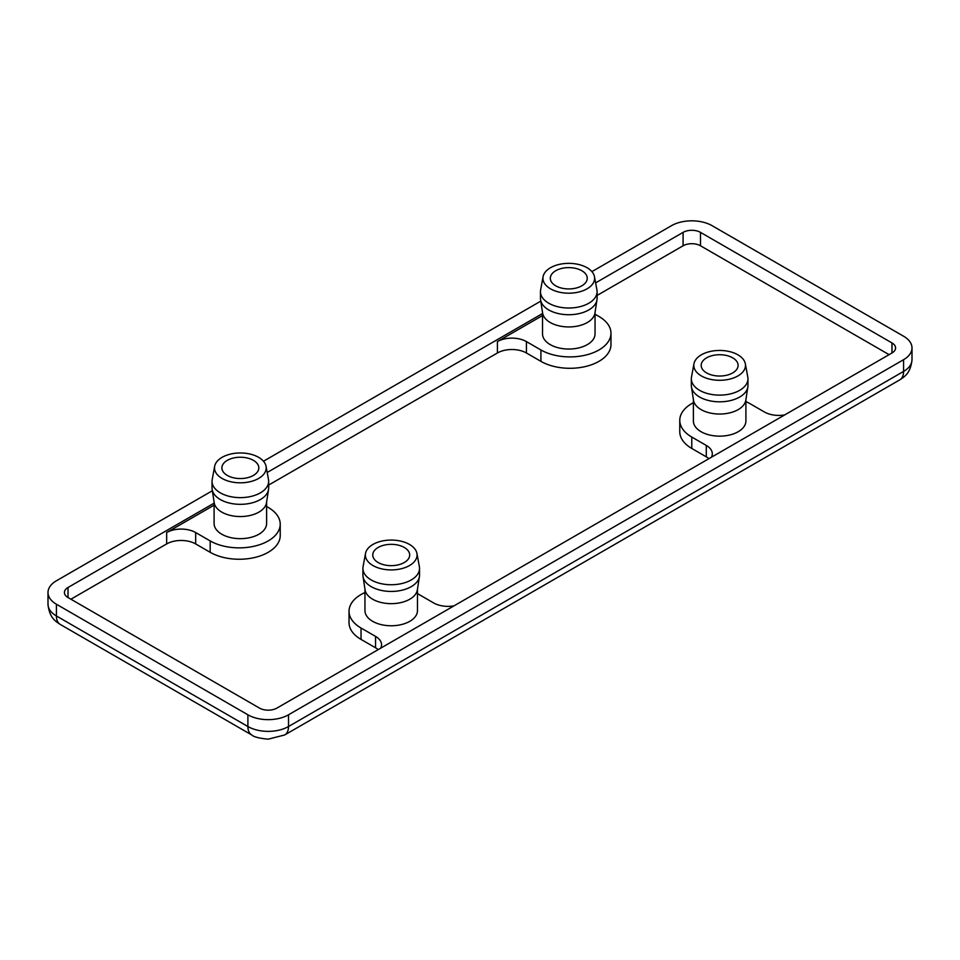<?xml version="1.0" encoding="UTF-8"?>
<svg xmlns="http://www.w3.org/2000/svg" width="960" height="960" viewBox="0 0 960 960"><rect width="100%" height="100%" fill="white"/><g stroke="black" fill="none" stroke-linecap="round" stroke-linejoin="round"><path stroke-width="1.44" d="M404.28 547.452A18.468 10.656 180 0 1 409.68 554.988A18.468 10.656 180 0 1 391.224 565.656A18.468 10.656 180 0 1 372.756 554.988A18.468 10.656 180 0 1 384.156 545.148A18.468 10.656 180 0 1 404.28 547.452M253.404 460.356A18.468 10.656 180 0 1 258.816 467.892A18.468 10.656 180 0 1 240.348 478.548A18.468 10.656 180 0 1 221.892 467.892A18.468 10.656 180 0 1 233.292 458.04A18.468 10.656 180 0 1 253.404 460.356M706.596 372.912A18.468 10.656 180 0 1 701.184 365.376A18.468 10.656 180 0 1 719.652 354.72A18.468 10.656 180 0 1 738.108 365.376A18.468 10.656 180 0 1 726.708 375.228A18.468 10.656 180 0 1 706.596 372.912M555.72 285.816A18.468 10.656 180 0 1 550.32 278.28A18.468 10.656 180 0 1 568.776 267.612A18.468 10.656 180 0 1 587.244 278.28A18.468 10.656 180 0 1 575.844 288.12A18.468 10.656 180 0 1 555.72 285.816M380.7 648.168A20.52 11.844 0 0 0 381.564 644.772A20.52 11.844 0 0 0 375.552 636.396L375.552 647.796L361.044 639.42A41.028 23.688 180 0 1 349.032 622.668L349.032 611.268A41.028 23.688 0 0 0 361.044 628.02L375.552 636.396M378.156 649.632A20.52 11.844 0 0 0 375.552 647.796M889.08 354.66L700.5 245.784L700.5 232.38L891.984 342.936L891.984 352.98L276.912 708.096A12.312 7.104 0 0 1 259.5 708.096L68.016 597.54L68.016 587.484L214.092 503.148M417.48 593.652A41.028 23.688 0 0 1 419.076 594.528L433.584 602.904A20.52 11.844 0 0 0 453.96 605.868M195.672 532.548L210.18 540.924A41.028 23.688 0 0 0 254.892 546.06A41.028 23.688 0 0 0 280.224 524.172L280.224 535.56A41.028 23.688 180 0 1 254.892 557.448A41.028 23.688 180 0 1 210.18 552.312L195.672 543.936L195.672 532.548A20.52 11.844 0 0 0 166.656 532.548L214.092 505.164M195.672 543.936A20.52 11.844 0 0 0 166.656 543.936L70.92 599.208M708.912 458.676A20.52 11.844 0 0 0 706.296 456.84L691.788 448.464A41.028 23.688 180 0 1 679.776 431.712L679.776 420.324A41.028 23.688 180 0 1 693.384 402.696M700.5 245.784A12.312 7.104 0 0 0 683.088 245.784L597.096 295.428M595.044 314.208L598.956 316.464A41.028 23.688 180 0 1 610.968 333.216L610.968 344.604A41.028 23.688 180 0 1 585.636 366.492A41.028 23.688 180 0 1 540.924 361.356L526.416 352.98A20.52 11.844 0 0 0 497.412 352.98L268.668 485.052M610.968 333.216A41.028 23.688 180 0 1 585.636 355.104A41.028 23.688 180 0 1 540.924 349.968L526.416 341.592A20.52 11.844 0 0 0 497.412 341.592L542.52 315.552M267.204 472.488L542.52 313.536M595.62 282.876L683.088 232.38L683.088 245.784M364.956 592.536A41.028 23.688 0 0 0 349.032 611.268M364.956 589.164L364.956 610.608A26.256 15.156 0 0 0 372.648 621.324A26.256 15.156 0 0 0 401.268 624.612A26.256 15.156 0 0 0 417.48 610.608L417.48 589.164M222.072 478.44A25.848 14.928 0 0 0 251.496 481.356A25.848 14.928 0 0 0 266.052 466.308A25.848 14.928 0 0 0 240.348 452.964A25.848 14.928 0 0 0 214.656 466.308A25.848 14.928 0 0 0 222.072 478.44M214.656 466.308L212.208 479.556A28.308 16.344 0 0 0 212.04 481.296A28.308 16.344 0 0 0 220.332 492.852A28.308 16.344 0 0 0 251.184 496.392A28.308 16.344 0 0 0 268.668 481.296A28.308 16.344 0 0 0 268.5 479.556L266.052 466.308M212.04 481.296L212.04 487.992A28.308 16.344 0 0 0 212.148 489.432A28.308 16.344 0 0 0 220.332 499.548A28.308 16.344 0 0 0 250.02 503.352A28.308 16.344 0 0 0 268.548 489.432A28.308 16.344 0 0 0 268.668 487.992L268.668 481.296M212.148 489.432L214.2 502.728A26.256 15.156 0 0 0 221.784 512.112A26.256 15.156 0 0 0 249.324 515.64A26.256 15.156 0 0 0 266.508 502.728L268.548 489.432M266.616 502.068L266.616 523.5A26.256 15.156 180 0 1 250.404 537.504A26.256 15.156 180 0 1 221.784 534.228A26.256 15.156 180 0 1 214.092 523.5L214.092 502.068M280.224 524.172A41.028 23.688 0 0 0 268.212 507.42L266.616 506.496M745.908 401.58A41.028 23.688 180 0 1 749.82 403.572L764.328 411.948A20.52 11.844 0 0 0 784.704 414.912M711.444 457.212A20.52 11.844 0 0 0 712.308 453.816A20.52 11.844 0 0 0 706.296 445.44L691.788 437.064A41.028 23.688 180 0 1 679.776 420.324M745.908 399.552L745.908 420.984A26.256 15.156 180 0 1 719.652 436.152A26.256 15.156 180 0 1 693.384 420.984L693.384 399.552M587.052 267.72A25.848 14.928 180 0 1 594.48 276.696A25.848 14.928 180 0 1 568.776 293.196A25.848 14.928 180 0 1 543.072 276.696A25.848 14.928 180 0 1 560.172 264.204A25.848 14.928 180 0 1 587.052 267.72M594.48 276.696L596.928 289.944A28.308 16.344 180 0 1 597.096 291.672A28.308 16.344 180 0 1 568.776 308.016A28.308 16.344 180 0 1 540.468 291.672A28.308 16.344 180 0 1 540.624 289.944L543.072 276.696M597.096 291.672L597.096 298.38A28.308 16.344 180 0 1 596.976 299.82A28.308 16.344 180 0 1 568.776 314.724A28.308 16.344 180 0 1 540.576 299.82A28.308 16.344 180 0 1 540.468 298.38L540.468 291.672M596.976 299.82L594.936 313.116A26.256 15.156 180 0 1 568.776 326.94A26.256 15.156 180 0 1 542.628 313.116L540.576 299.82M595.044 312.444L595.044 333.888A26.256 15.156 180 0 1 568.776 349.044A26.256 15.156 180 0 1 542.52 333.888L542.52 312.444M591.912 271.62L671.484 225.684A28.716 16.584 180 0 1 712.104 225.684L903.588 336.228A28.716 16.584 180 0 1 912 347.952A28.716 16.584 180 0 1 903.588 359.688L903.588 371.412A18.468 10.656 60 0 1 899.76 379.86C904.416 376.752 910.596 373.368 912 359.688A28.716 16.584 180 0 1 903.588 371.412L288.516 726.516A28.716 16.584 180 0 1 247.896 726.516L56.412 615.96A28.716 16.584 180 0 1 48 604.236C49.404 617.916 55.584 621.312 60.24 624.42A18.468 10.656 -60 0 1 56.412 615.96L56.412 604.236A28.716 16.584 180 0 1 48 592.512A28.716 16.584 180 0 1 56.412 580.788L212.352 490.752M540.78 301.14L263.484 461.232M700.5 232.38A12.312 7.104 0 0 0 683.088 232.38M68.016 587.484A12.312 7.104 0 0 0 64.416 592.512A12.312 7.104 0 0 0 68.016 597.54M891.984 352.98A12.312 7.104 0 0 0 895.584 347.952A12.312 7.104 0 0 0 891.984 342.936M60.24 624.42L251.724 734.964C253.764 736.92 259.26 738.324 268.2 739.176L284.688 734.964A18.468 10.656 -120 0 0 288.516 726.516L288.516 714.792L903.588 359.688M56.412 604.236L247.896 714.792L247.896 726.516A18.468 10.656 -60 0 0 251.724 734.964M288.516 714.792A28.716 16.584 180 0 1 247.896 714.792M737.928 354.828A25.848 14.928 180 0 1 745.344 363.792A25.848 14.928 180 0 1 719.652 380.304A25.848 14.928 180 0 1 693.948 363.792A25.848 14.928 180 0 1 711.036 351.3A25.848 14.928 180 0 1 737.928 354.828M745.344 363.792L747.792 377.04A28.308 16.344 180 0 1 747.96 378.78A28.308 16.344 180 0 1 719.652 395.124A28.308 16.344 180 0 1 691.332 378.78A28.308 16.344 180 0 1 691.5 377.04L693.948 363.792M747.96 378.78L747.96 385.476A28.308 16.344 180 0 1 747.852 386.928A28.308 16.344 180 0 1 719.652 401.82A28.308 16.344 180 0 1 691.452 386.928A28.308 16.344 180 0 1 691.332 385.476L691.332 378.78M747.852 386.928L745.8 400.224A26.256 15.156 180 0 1 719.652 414.036A26.256 15.156 180 0 1 693.492 400.224L691.452 386.928M372.948 565.548A25.848 14.928 0 0 0 402.372 568.452A25.848 14.928 0 0 0 416.928 553.404A25.848 14.928 0 0 0 391.224 540.072A25.848 14.928 0 0 0 365.52 553.404A25.848 14.928 0 0 0 372.948 565.548M365.52 553.404L363.072 566.664A28.308 16.344 0 0 0 362.904 568.392A28.308 16.344 0 0 0 371.196 579.948A28.308 16.344 0 0 0 402.06 583.488A28.308 16.344 0 0 0 419.532 568.392A28.308 16.344 0 0 0 419.376 566.664L416.928 553.404M362.904 568.392L362.904 575.088A28.308 16.344 0 0 0 363.024 576.54A28.308 16.344 0 0 0 371.196 586.656A28.308 16.344 0 0 0 400.884 590.46A28.308 16.344 0 0 0 419.424 576.54A28.308 16.344 0 0 0 419.532 575.088L419.532 568.392M363.024 576.54L365.064 589.836A26.256 15.156 0 0 0 372.648 599.208A26.256 15.156 0 0 0 400.188 602.748A26.256 15.156 0 0 0 417.372 589.836L419.424 576.54M166.656 532.548L166.656 543.936M497.412 341.592L497.412 352.98M361.044 639.42L361.044 628.02M210.18 552.312L210.18 540.924M706.296 445.44L706.296 456.84M691.788 448.464L691.788 437.064M526.416 352.98L526.416 341.592M540.924 361.356L540.924 349.968M284.688 734.964L899.76 379.86M912 347.952L912 359.688M48 592.512L48 604.236"/></g></svg>
